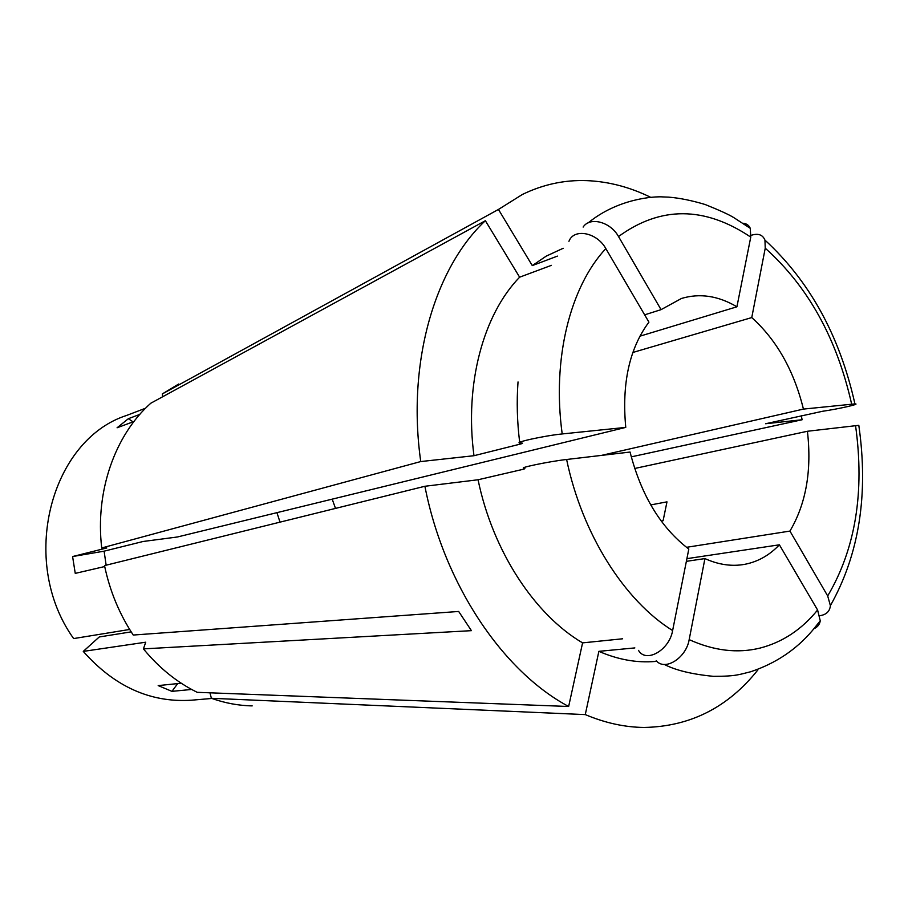 <?xml version="1.0" encoding="UTF-8"?>
<svg xmlns="http://www.w3.org/2000/svg" width="908" height="908" viewBox="0 0 908 908"><rect width="100%" height="100%" fill="white"/><g stroke="black" fill="none" stroke-linecap="round" stroke-linejoin="round"><path stroke-width="1.36" d="M664.281 664.44C675.609 670.297 692.01 674.269 713.461 676.335C736.558 676.369 739.464 674.406 750.553 671.784C775.443 663.51 796.021 649.81 812.285 630.685L820.253 620.811L817.597 610.006L779.393 544.811C769.575 555.14 758.203 561.609 745.241 564.231L742.313 564.719C730.168 566.41 717.706 564.367 704.926 558.59L686.369 561.337M820.253 620.811C819.64 624.511 817.552 627.144 813.999 628.688M557.41 256.113L532.292 265.601L498.458 209.442L522.361 194.482C543.018 184.438 564.458 179.818 586.693 180.624C608.519 181.521 629.902 187.105 650.82 197.377M211.848 698.456L191.622 700.193C150.637 702.905 114.51 686.652 83.264 651.399L99.256 636.962L131.172 631.866M191.679 689.456L171.941 691.351L158.185 685.597L181.237 683.225M83.264 651.399L145.723 642.206L143.43 648.88L471.422 630.663L458.676 611.459L133.249 635.044C119.379 614.092 109.8 590.949 104.511 565.593L424.899 486.268C444.046 584.525 502.884 671.455 568.646 706.492L197.229 692.327C177.015 682.407 159.082 667.925 143.43 648.88M129.674 629.46L73.639 638.574C18.342 561.45 50.598 439.892 126.598 415.444L145.575 408.214M104.704 566.535L75.251 573.379L72.595 556.547L104.114 551.167L106.134 565.196M562.2 433.945C551.894 358.853 570.145 286.78 605.829 248.588L648.925 322.136C629.392 348.388 621.674 383.471 625.76 427.396L562.2 433.945C544.471 435.658 511.147 443.025 520.659 443.081L522.021 443.093C523.133 443.172 522.441 443.535 519.921 444.182L473.976 455.714L420.745 461.559L101.719 547.967L106.803 547.967L72.595 556.547M133.975 421.505L117.075 427.781L128.357 418.701L133.056 421.845M139.821 414.389L128.357 418.701M625.76 427.396L177.525 536.957L143.044 541.497L104.114 551.167M498.458 209.442L162.373 393.902L162.6 396.796M162.373 393.902L178.672 384.027M639.879 336.198L736.921 306.791C718.251 295.781 699.784 293 681.511 298.448L661.058 309.651L644.646 314.838M638.494 650.366C645.951 663.521 669.378 650.253 672.624 630.549L688.809 549.056C660.752 527.661 641.173 495.325 630.061 452.048L566.615 459.482C548.875 461.468 515.426 468.471 524.983 468.165M686.505 547.32L789.937 531.078C806.077 503.724 811.911 470.457 807.416 431.266L634.669 468.483M661.217 521.033L663.101 520.704L666.983 501.852L650.73 504.927M276.94 512.657L280.016 522.134M252.174 705.891C238.532 705.63 224.934 703.098 211.382 698.286L209.964 692.804M801.276 415.705L802.127 419.746L631.264 456.872M757.544 669.457L757.851 669.956C728.046 707.434 690.114 726.593 644.067 727.456C624.772 727.263 605.182 722.984 585.274 714.596L211.382 698.286M532.292 265.601L546.275 256.101L563.198 248.27M751.03 235.365C758.044 233.061 762.686 234.639 764.945 240.109L765.24 248.19L751.756 317.573C776.692 340.035 793.921 370.543 803.432 409.088L854.916 403.901C861.329 403.799 838.459 408.986 822.569 411.279L765.626 423.741L802.127 419.746M656.893 661.33L655.224 661.467C636.837 663.033 618.053 659.662 598.871 651.342L585.274 714.596M622.616 638.789L582.584 642.875L568.646 706.492M582.584 642.875C534.562 614.671 492.772 551.122 478.062 479.764L424.899 486.268M634.851 647.915L598.871 651.342M524.177 469.05L478.062 479.764M661.058 309.651L618.518 236.545C610.448 221.779 589.894 216.444 583.14 227.068M736.921 306.791L750.757 237.102L750.28 228.339C748.918 225.218 746.478 223.516 742.96 223.254M807.416 431.266L858.809 425.33C868.672 494.304 859.195 554.402 830.389 605.636C829.81 611.356 826.325 614.716 819.935 615.681M789.937 531.078L827.687 595.943L830.389 605.636M704.926 558.59L689.172 639.629C686.198 658.062 664.758 671.443 656.212 660.627L656.212 660.627M803.432 409.088L601.425 455.407M332.192 499.15L335.506 508.401M751.756 317.573L632.831 352.474M779.393 544.811L686.902 558.658M101.719 547.967C95.034 491.296 115.021 435.023 150.807 403.22L485.371 220.701C434.648 268.008 406.795 362.791 420.745 461.559M473.976 455.714C464.385 383.846 483.374 314.429 519.626 277.19L485.371 220.701M551.406 265.352L519.626 277.19M605.829 248.588C596.931 232.312 573.856 227.999 568.941 241.312M171.941 691.351L177.696 683.588M817.597 610.006C801.685 629.573 782.526 642.251 760.11 648.062C737.534 653.612 713.892 650.798 689.172 639.629M618.518 236.545C660.479 205.946 704.551 206.139 750.757 237.102M765.24 248.19C808.063 286.519 836.87 338.491 851.647 404.117M855.552 425.625C864.779 492.068 855.495 548.841 827.687 595.943M672.624 630.549C624.534 600.778 582.107 534.097 566.615 459.482M519.921 444.182L519.762 442.99M519.682 442.332C517.117 421.743 516.573 401.62 518.025 381.939M588.202 222.846C618.008 198.523 654.044 196.207 663.237 196.934L668.629 197.138C679.366 197.978 691.544 200.43 705.175 204.516C719.42 210.247 728.931 214.594 733.698 217.545L750.28 228.339M764.956 240.098C809.743 281.264 839.73 335.869 854.927 403.901"/></g></svg>
